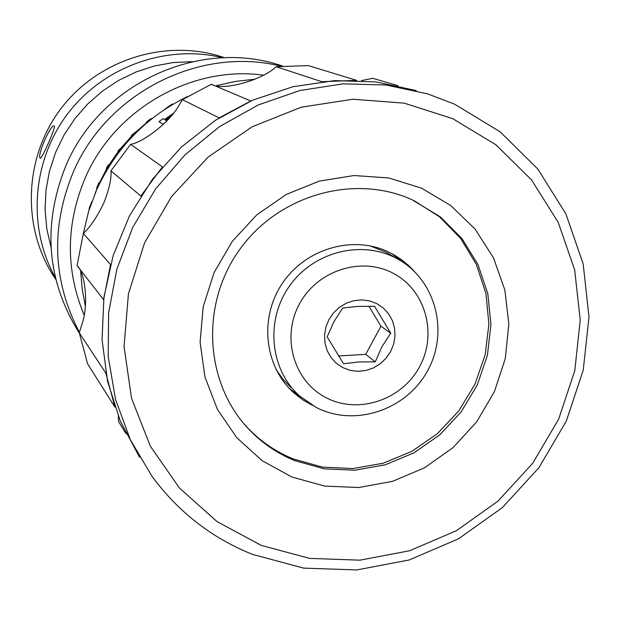 <?xml version="1.0" encoding="UTF-8"?>
<svg xmlns="http://www.w3.org/2000/svg" width="620" height="620" viewBox="0 0 620 620"><rect width="100%" height="100%" fill="white"/><g stroke="black" fill="none" stroke-linecap="round" stroke-linejoin="round"><path stroke-width="0.93" d="M40.23 158.116C36.712 156.17 50.794 123.55 54.258 125.968L54.343 126.023C56.133 126.79 41.587 159.743 40.339 158.193L40.23 158.116M55.785 279.38C21.421 229.571 23.335 157.868 61.163 108.368C98.859 58.753 167.447 37.898 224.564 57.738M55.374 277.683C27.172 227.463 31.992 160.588 67.898 113.491C103.78 66.379 166.943 43.989 222.828 57.8M51.01 247.264L46.756 228.578L45.066 209.405L45.989 190.108L49.507 171.035L55.56 152.559L64.046 135.02L74.811 118.753L87.637 104.059L102.292 91.225L118.498 80.476L135.943 72.021L154.295 66.007L173.22 62.543L192.355 61.675M263.306 75.121C191.293 65.317 114.429 109.314 85.08 178.203C65.797 224.401 65.48 270.026 84.126 315.069M281.201 66.255C200.245 45.702 106.787 92.659 73.152 172.36C50.522 227.633 52.615 280.969 79.43 332.374M282.689 66.131C201.174 37.533 100.618 82.785 65.999 165.47C42.191 224.719 46.647 280.635 79.36 333.219M182.396 99.665L219.139 117.877L250.798 100.983L211.327 84.281L182.396 99.665L177.987 107.012C168.586 123.264 142.104 142.77 130.619 144.328L110.941 170.888L140.841 196.021L162.417 166.888L130.619 144.328M77.066 265.585L103.61 299.762L110.523 264.562L83.336 233.43L77.066 265.585C84.886 272.366 88.939 303.366 82.181 323.609L79.275 332.785L87.559 363.746L114.901 407.069L105.904 373.248L79.275 332.785M187.597 96.495C146.142 116.792 115.754 148.072 96.425 190.332L88.567 211.521L83.344 233.43C90.233 227.067 96.999 217.054 103.649 203.391C109.143 189.573 111.569 178.738 110.941 170.888M211.327 84.281C221.945 91.326 261.423 80.639 276.264 66.751L321.764 81.685L356.74 80.391L308.303 65.604L276.264 66.751M361.445 80.615L372.775 78.306L397.963 85.684M164.316 123.465L163.192 124.341L158.945 121.698L162.944 118.653L164.494 119.544L173.437 113.305M170.5 116.885L165.765 120.272M255.022 79.221L235.74 81.367L216.706 85.606M97.797 186.868L99.386 183.024L98.851 182.799L96.658 187.992L97.208 188.224L97.797 186.868M146.63 122.651L151.334 119.048L150.978 118.575L146.281 122.194L146.63 122.651L135.517 132.262M131.688 136.013L135.819 132.572L135.4 132.145L131.277 135.602L131.688 136.013L120.396 148.715M118.49 151.141L118.9 151.311L120.73 148.971L120.265 148.606L118.436 150.939L118.033 150.784L118.49 151.141L108.771 165.3L108.267 165.005L106.772 167.493L106.191 169.469L106.702 169.779L108.771 165.3M106.276 169.524L99.386 183.024M126.17 433.853L118.606 421.662L118.242 416.043M91.869 201.624L89.489 207.312L88.947 210.265M97.154 188.201L95.317 192.882M120.265 148.606L118.033 150.784M135.4 132.145L131.277 135.602M149.947 119.366L146.281 122.194M80.716 271.854L82.212 289.207L85.359 306.264M164.222 109.725L169.934 105.501L170.175 105.919M172.755 104.369L172.531 103.974L169.934 105.501M148.994 120.861L148.637 120.389M118.9 151.311L118.436 150.939M98.851 182.799L96.658 187.992M98.402 185.512L97.852 185.279M133.695 134.687L133.277 134.261M108.267 165.005L106.191 169.469M108.244 167.206L107.733 166.896M171.267 115.971L165.478 120.102L166.858 120.9M165.966 121.822L163.192 124.341M163.006 124.093L158.945 121.698M416.237 90.551L376.046 81.925L334.544 80.608L293.02 86.707L252.805 100.107L215.187 120.427L181.397 147.056L152.536 179.165L129.549 215.706L113.181 255.51L103.927 297.274L102.052 339.651L107.562 381.292L120.218 420.887L139.547 457.211M454.631 104.191L427.568 93.86L385.888 84.994L342.837 83.855L299.809 90.559L258.23 104.966L219.488 126.65L184.907 154.93L155.659 188.883L132.726 227.377L116.885 269.096L108.632 312.651L108.198 356.578L115.545 399.412L130.347 439.774L152.047 476.377C178.405 512.097 211.916 538.114 252.58 554.427L303.715 568.121L356.771 569.951L409.185 559.976L458.482 538.827L502.378 507.586L538.857 467.759L566.246 421.22L583.242 370.132L589 316.851L583.157 263.887L565.851 213.776L537.765 168.973L500.115 131.789L454.631 104.191M452.701 118.653L404.248 103.16L352.888 99.223L301.274 107.198L252.123 126.798L208.095 157.093L171.577 196.494L144.545 242.916L128.433 293.857L124.054 346.572L131.533 398.242L150.35 446.183L179.382 487.963L216.992 521.544L261.167 545.36L309.613 558.395L359.918 560.17L409.634 550.746L456.405 530.704L498.069 501.068L532.696 463.272L558.674 419.112L574.794 370.628L580.235 320.075L574.655 269.847L558.209 222.347L531.542 179.916L495.822 144.724L452.701 118.653M291.849 477.005L324.64 486.088L358.81 487.521L392.662 481.291L424.576 467.767L453.026 447.632L476.664 421.879L494.365 391.747L505.269 358.67L508.85 324.221L504.874 290.067L493.489 257.866L475.191 229.214L450.802 205.561L421.499 188.162L388.701 177.956L354.051 175.53L319.323 181.102L286.324 194.424L256.796 214.853L232.291 241.343L214.109 272.513L203.197 306.714L200.105 342.155L204.949 376.968L217.419 409.378L236.809 437.728L262.058 460.637L291.849 477.005M294.686 460.598L324.128 468.836L354.818 470.231L385.268 464.791L414.021 452.809L439.712 434.891L461.148 411.913L477.299 384.966L487.413 355.322L490.97 324.392L487.793 293.64L477.974 264.546L461.939 238.537L440.417 216.922L411.812 199.601C353.532 173.383 277.675 195.23 238.979 250.526C199.904 305.544 204.972 384.082 249.426 429.869C262.399 443.292 277.489 453.53 294.686 460.598M243.993 423.855L248.062 428.288C261.005 441.673 276.047 451.887 293.19 458.932L322.454 467.131L352.951 468.565L383.222 463.21L411.82 451.375L437.41 433.659L458.8 410.905L474.974 384.199L485.173 354.795L488.893 324.066L485.94 293.477L476.4 264.484L460.683 238.499L439.495 216.806L413.835 200.516M414.207 271.265L408.936 265.81L401.644 259.741L393.661 254.588L386.485 251.015C350.54 235.104 304.056 249.721 281.681 284.394C259.021 318.889 264.67 366.955 293.973 392.987L302.707 399.792L312.31 405.294M403.248 262.407L391.848 253.603M289.315 388.438L300.847 397.087M374.542 306.296L390.74 333.227L381.92 346.743L375.271 361.871L358.445 361.971L343.542 363.754L327.166 336.862L333.94 321.687L342.697 308.039L357.546 306.435L374.542 306.296M390.569 351.703L393.623 344.232L394.994 336.327L394.607 328.383L392.476 320.796L388.717 313.945L383.501 308.171L377.092 303.769L369.815 300.956L362.018 299.894L354.105 300.623L346.479 303.118L339.512 307.249L333.576 312.821L328.957 319.54L325.895 327.065L324.539 335.025L324.973 343.015L327.151 350.618L330.971 357.469L336.234 363.204L342.674 367.559L349.967 370.31L357.74 371.326L365.614 370.551L373.194 368.04L380.099 363.909L385.989 358.376L390.569 351.703M393.468 273.42C361.576 256.091 317.2 270.382 299.367 304.094C281.054 337.551 293.958 381.587 326.353 397.815C358.476 414.548 401.923 399.923 419.523 366.815C437.604 333.955 425.63 290.253 393.468 273.42M396.692 258.486C361.631 239.49 313.348 251.751 289.37 286.215C265.065 320.447 269.987 369.853 299.863 396.219L316.308 407.487C354.524 427.289 405.999 410.239 427.343 371.217C449.221 332.483 436.054 280.449 398.389 259.423L396.692 258.486M389.391 254.161L385.927 252.201L370.094 245.892M276.078 369.52L282.798 379.053L290.85 387.438M338.419 355.973L365.722 354.361L380.928 326.19L368.885 306.195M380.928 326.19L390.74 333.227M365.722 354.361L375.271 361.871M289.524 388.632L293.973 392.987M248.062 428.288L249.426 429.869M387.601 253.115L398.389 259.423"/></g></svg>
